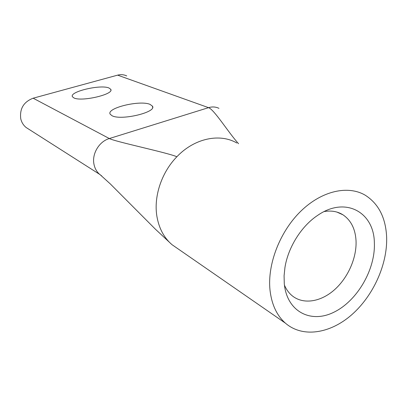 <?xml version="1.0" encoding="UTF-8"?>
<svg xmlns="http://www.w3.org/2000/svg" width="407" height="407" viewBox="0 0 407 407"><rect width="100%" height="100%" fill="white"/><g stroke="black" fill="none" stroke-linecap="round" stroke-linejoin="round"><path stroke-width="0.61" d="M284.279 283.664L284.086 275.743L284.951 267.465C288.161 247.181 301.439 226.094 317.633 215.389C345.518 195.95 374.165 212.215 374.364 242.979C375.458 269.52 357.229 300.859 334.015 312.159C310.862 323.83 286.849 311.691 284.279 283.664M284.437 285.159C286.335 289.555 288.934 293.106 292.251 295.818C303.307 304.772 320.68 301.958 334.325 289.911C347.985 277.864 356.863 257.814 356.033 240.659C355.306 228.841 350.941 220.223 342.938 214.799C337.556 211.442 331.323 210.358 324.247 211.543M109.015 88.024L110.714 89.286C114.713 94.215 81.298 102.091 73.804 97.868L72.431 96.729C69.073 91.667 100.905 84.198 109.015 88.024M150.102 104.416L152.422 106.13C157.255 112.134 121.25 120.833 112.052 115.736L110.17 114.184C106.11 108.028 140.206 99.827 150.102 104.416M28.755 129.182L26.196 127.549C23.423 125.31 21.612 122.395 20.757 118.808C19.536 108.73 23.667 101.862 33.15 98.204L109.335 138.543L208.547 107.657C212.261 106.548 215.735 106.776 218.966 108.338M270.004 290.11C271.662 304.507 276.806 315.532 285.429 323.173C302.681 338.095 330.153 333.648 351.658 314.82C373.194 295.96 387.454 264.626 386.65 237.434C385.826 217.948 378.724 203.897 365.338 195.274C348.138 185.017 321.881 190.705 300.915 211.096C279.95 231.435 267.267 264.194 270.004 290.11M126.74 75.931C123.865 74.567 120.823 74.308 117.623 75.142L33.15 98.204M101.674 175.855L100.086 174.73C96.897 172.11 94.862 168.62 93.976 164.26C91.728 153.871 99.155 141.448 109.335 138.543C115.15 141.728 168.096 152.762 176.862 156.761C194.409 138.222 219.846 133.018 236.849 143.015M178.307 249.038L171.988 244.663C164.031 237.8 159.01 228.408 156.924 216.483C153.525 196.667 161.498 172.482 176.862 156.761M117.623 75.142L208.547 107.657C214.362 109.656 228.556 132.799 238.568 143.717M110.857 90.115L110.714 89.286M152.62 107.392L152.422 106.13M336.986 212.108L342.938 214.799M172.003 244.678L285.429 323.173M171.952 244.632L155.377 229.166L110.251 183.867L99.969 174.552L26.196 127.549"/></g></svg>
